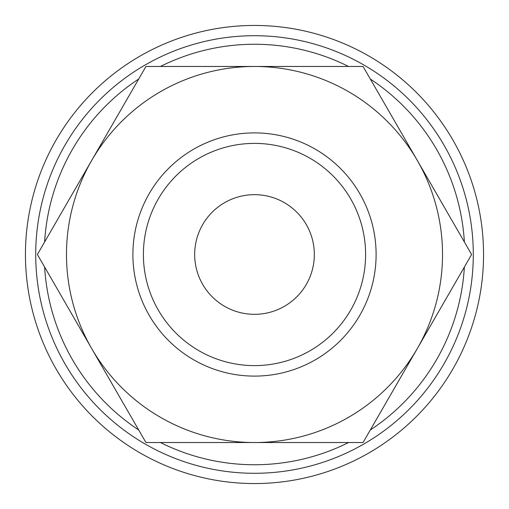 <?xml version="1.0" encoding="UTF-8"?>
<svg xmlns="http://www.w3.org/2000/svg" width="509" height="509" viewBox="0 0 509 509"><rect width="100%" height="100%" fill="white"/><g stroke="black" fill="none" stroke-linecap="round" stroke-linejoin="round"><path stroke-width="0.76" d="M254.5 132.894A121.606 121.606 0 0 0 132.894 254.5A121.606 121.606 0 0 0 254.5 376.106A121.606 121.606 0 0 0 376.106 254.5A121.606 121.606 0 0 0 254.5 132.894M473.294 254.5A218.794 218.794 0 0 0 254.5 35.706A218.794 218.794 0 0 0 35.706 254.5A218.794 218.794 0 0 0 254.5 473.294A218.794 218.794 0 0 0 473.294 254.5M464.373 241.96A210.249 210.249 0 0 0 370.298 79.016M348.576 66.475A210.249 210.249 0 0 0 160.424 66.475M138.702 79.016A210.249 210.249 0 0 0 44.627 241.96M483.55 254.5A229.05 229.05 0 0 0 254.5 25.45A229.05 229.05 0 0 0 25.45 254.5A229.05 229.05 0 0 0 254.5 483.55A229.05 229.05 0 0 0 483.55 254.5M365.608 254.5A111.108 111.108 0 0 0 254.5 143.392A111.108 111.108 0 0 0 143.392 254.5A111.108 111.108 0 0 0 254.5 365.608A111.108 111.108 0 0 0 365.608 254.5M471.614 254.5L417.335 160.488A188.025 188.025 0 0 0 66.475 254.5A188.025 188.025 0 0 0 417.335 348.512A188.025 188.025 0 0 0 417.335 160.488L363.057 66.475L145.943 66.475L37.386 254.5L145.943 442.525L363.057 442.525L471.614 254.5M194.673 254.5A59.827 59.827 0 0 1 254.5 194.673A59.827 59.827 0 0 1 314.327 254.5A59.827 59.827 0 0 1 254.5 314.327A59.827 59.827 0 0 1 194.673 254.5M44.627 267.04A210.249 210.249 0 0 0 138.702 429.984M160.424 442.525A210.249 210.249 0 0 0 348.576 442.525M370.298 429.984A210.249 210.249 0 0 0 464.373 267.04"/></g></svg>
